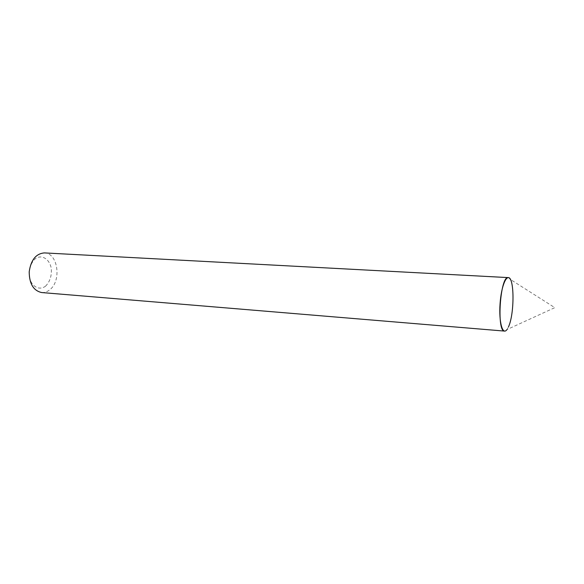 <?xml version="1.0" encoding="UTF-8"?>
<svg xmlns="http://www.w3.org/2000/svg" width="584" height="584" viewBox="0 0 584 584"><rect width="100%" height="100%" fill="white"/><g stroke="black" fill="none" stroke-linecap="round" stroke-linejoin="round"><path stroke-width="0.44" stroke-dasharray="2.92 2.19" d="M504.605 331.091C505.912 331.15 507.204 329.734 508.481 326.85C513.511 316.148 514.738 286.459 510.394 279.444L554.8 307.651L506.978 329.566L508.481 326.85M41.661 292.548C44.515 292.752 47.195 291.839 49.706 289.817C61.838 280.926 57.955 252.865 44.369 252.908M45.508 286.204C50.034 281.619 51.932 275.568 51.21 268.049C49.363 258.887 41.778 254.23 35.339 258.668C30.616 263.223 28.638 269.399 29.397 277.196C31.419 286.635 39.281 290.854 45.508 286.204"/><path stroke-width="0.88" d="M508.481 326.85C514.57 314.112 514.504 276.998 508.255 277.604C500.196 275.553 496.342 332.033 504.605 331.091L41.661 292.548C33.463 290.693 29.309 283.773 29.2 271.786C30.937 259.924 35.989 253.631 44.369 252.908L508.255 277.604M510.394 279.444C506.956 272.684 501.254 285.613 500.057 303.914C498.751 322.207 502.649 335.793 506.978 329.566"/></g></svg>
